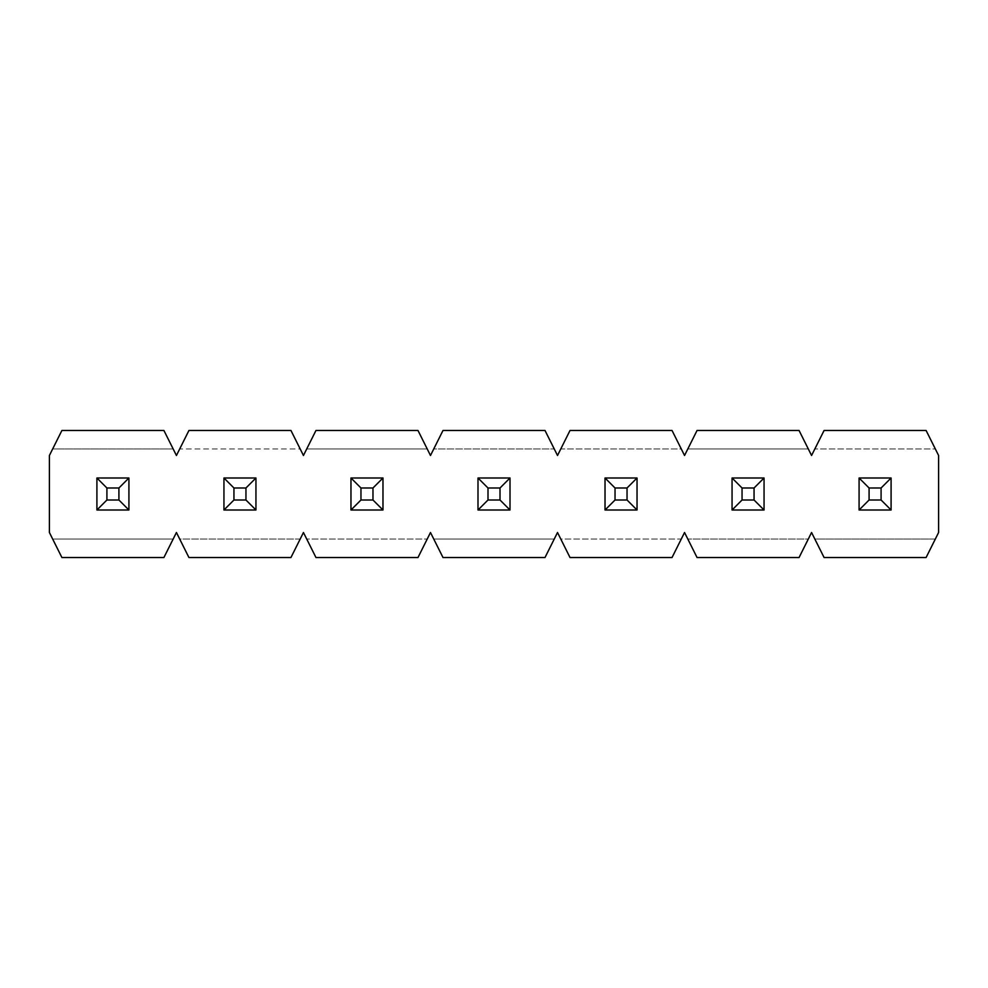 <?xml version="1.0" encoding="UTF-8"?>
<svg xmlns="http://www.w3.org/2000/svg" width="988" height="988" viewBox="0 0 988 988"><rect width="100%" height="100%" fill="white"/><g stroke="black" fill="none" stroke-linecap="round" stroke-linejoin="round"><path stroke-width="0.74" stroke-dasharray="4.94 3.71" d="M732.059 477.994L764.057 477.994L764.057 510.006L732.059 510.006L732.059 477.994L732.059 510.006L764.057 510.006L764.057 477.994L732.059 477.994L732.059 510.006L764.057 510.006L764.057 477.994L732.059 477.994L742.05 487.998L754.054 487.998L754.054 500.002L742.05 500.002L742.05 487.998M477.994 477.994L510.006 477.994L510.006 510.006L477.994 510.006L477.994 477.994L477.994 510.006L510.006 510.006L510.006 477.994L477.994 477.994L477.994 510.006L510.006 510.006L510.006 477.994L477.994 477.994L487.998 487.998L500.002 487.998L500.002 500.002L487.998 500.002L487.998 487.998M223.943 477.994L255.941 477.994L255.941 510.006L223.943 510.006L223.943 477.994L223.943 510.006L255.941 510.006L255.941 477.994L223.943 477.994L223.943 510.006L255.941 510.006L255.941 477.994L223.943 477.994L233.946 487.998L245.95 487.998L245.95 500.002L233.946 500.002L233.946 487.998M96.91 477.994L128.922 477.994L128.922 510.006L96.91 510.006L96.91 477.994L128.922 477.994L128.922 510.006L96.91 510.006L96.91 477.994L96.91 510.006L128.922 510.006L128.922 477.994L96.91 477.994L106.914 487.998L118.918 487.998L118.918 500.002L106.914 500.002L106.914 487.998M350.962 477.994L382.974 477.994L382.974 510.006L350.962 510.006L350.962 477.994L350.962 510.006L382.974 510.006L382.974 477.994L350.962 477.994L350.962 510.006L382.974 510.006L382.974 477.994L350.962 477.994L360.966 487.998L372.97 487.998L372.97 500.002L360.966 500.002L360.966 487.998M605.027 477.994L637.038 477.994L637.038 510.006L605.027 510.006L605.027 477.994L605.027 510.006L637.038 510.006L637.038 477.994L605.027 477.994L605.027 510.006L637.038 510.006L637.038 477.994L605.027 477.994L615.03 487.998L627.034 487.998L627.034 500.002L615.03 500.002L615.03 487.998M859.078 477.994L891.09 477.994L891.09 510.006L859.078 510.006L859.078 477.994L859.078 510.006L891.09 510.006L891.09 477.994L859.078 477.994L859.078 510.006L891.09 510.006L891.09 477.994L859.078 477.994L869.082 487.998L881.086 487.998L881.086 500.002L869.082 500.002L869.082 487.998M52.648 539.016L173.172 539.016L176.432 532.507L179.68 539.016L300.204 539.016L303.452 532.507L306.712 539.016L427.236 539.016L430.484 532.507L433.732 539.016L554.268 539.016L557.516 532.507L560.764 539.016L681.288 539.016L684.548 532.507L687.796 539.016L808.32 539.016L811.568 532.507L814.828 539.016L935.352 539.016L938.6 532.507L938.6 455.493L935.352 448.984L814.828 448.984L811.568 455.493L808.32 448.984L687.796 448.984L684.548 455.493L681.288 448.984L560.764 448.984L557.516 455.493L554.268 448.984L433.732 448.984L430.484 455.493L427.236 448.984L306.712 448.984L303.452 455.493L300.204 448.984L179.68 448.984L176.432 455.493L173.172 448.984L52.648 448.984L49.4 455.493L49.4 532.507L52.648 539.016L173.172 539.016L163.922 557.516L61.898 557.516L52.648 539.016M188.93 557.516L179.68 539.016L300.204 539.016L290.954 557.516L188.93 557.516M315.962 557.516L306.712 539.016L427.236 539.016L417.986 557.516L315.962 557.516M442.995 557.516L433.732 539.016L554.268 539.016L545.006 557.516L442.995 557.516M570.014 557.516L560.764 539.016L681.288 539.016L672.038 557.516L570.014 557.516M697.046 557.516L687.796 539.016L808.32 539.016L799.07 557.516L697.046 557.516M824.078 557.516L814.828 539.016L935.352 539.016L926.102 557.516L824.078 557.516M926.102 430.484L935.352 448.984L814.828 448.984L824.078 430.484L926.102 430.484M799.07 430.484L808.32 448.984L687.796 448.984L697.046 430.484L799.07 430.484M672.038 430.484L681.288 448.984L560.764 448.984L570.014 430.484L672.038 430.484M545.006 430.484L554.268 448.984L433.732 448.984L442.995 430.484L545.006 430.484M417.986 430.484L427.236 448.984L306.712 448.984L315.962 430.484L417.986 430.484M290.954 430.484L300.204 448.984L179.68 448.984L188.93 430.484L290.954 430.484M163.922 430.484L173.172 448.984L52.648 448.984L61.898 430.484L163.922 430.484M128.922 477.994L118.918 487.998M128.922 510.006L118.918 500.002M106.914 500.002L96.91 510.006M255.941 477.994L245.95 487.998M255.941 510.006L245.95 500.002M233.946 500.002L223.943 510.006M382.974 477.994L372.97 487.998M382.974 510.006L372.97 500.002M360.966 500.002L350.962 510.006M510.006 477.994L500.002 487.998M510.006 510.006L500.002 500.002M487.998 500.002L477.994 510.006M637.038 477.994L627.034 487.998M637.038 510.006L627.034 500.002M615.03 500.002L605.027 510.006M764.057 477.994L754.054 487.998M764.057 510.006L754.054 500.002M742.05 500.002L732.059 510.006M891.09 477.994L881.086 487.998M891.09 510.006L881.086 500.002M869.082 500.002L859.078 510.006"/><path stroke-width="1.48" d="M938.6 532.507L938.6 455.493L926.102 430.484L824.078 430.484L811.568 455.493L799.07 430.484L697.046 430.484L684.548 455.493L672.038 430.484L570.014 430.484L557.516 455.493L545.006 430.484L442.995 430.484L430.484 455.493L417.986 430.484L315.962 430.484L303.452 455.493L290.954 430.484L188.93 430.484L176.432 455.493L163.922 430.484L61.898 430.484L49.4 455.493L49.4 532.507L61.898 557.516L163.922 557.516L176.432 532.507L188.93 557.516L290.954 557.516L303.452 532.507L315.962 557.516L417.986 557.516L430.484 532.507L442.995 557.516L545.006 557.516L557.516 532.507L570.014 557.516L672.038 557.516L684.548 532.507L697.046 557.516L799.07 557.516L811.568 532.507L824.078 557.516L926.102 557.516L938.6 532.507M96.91 510.006L96.91 477.994L128.922 477.994L128.922 510.006L96.91 510.006L106.914 500.002L118.918 500.002L118.918 487.998L106.914 487.998L106.914 500.002M118.918 500.002L128.922 510.006M96.91 477.994L106.914 487.998M118.918 487.998L128.922 477.994M223.943 510.006L223.943 477.994L255.941 477.994L255.941 510.006L223.943 510.006L233.946 500.002L245.95 500.002L245.95 487.998L233.946 487.998L233.946 500.002M245.95 500.002L255.941 510.006M223.943 477.994L233.946 487.998M245.95 487.998L255.941 477.994M350.962 510.006L350.962 477.994L382.974 477.994L382.974 510.006L350.962 510.006L360.966 500.002L372.97 500.002L372.97 487.998L360.966 487.998L360.966 500.002M372.97 500.002L382.974 510.006M350.962 477.994L360.966 487.998M372.97 487.998L382.974 477.994M477.994 510.006L477.994 477.994L510.006 477.994L510.006 510.006L477.994 510.006L487.998 500.002L500.002 500.002L500.002 487.998L487.998 487.998L487.998 500.002M500.002 500.002L510.006 510.006M477.994 477.994L487.998 487.998M500.002 487.998L510.006 477.994M605.027 510.006L605.027 477.994L637.038 477.994L637.038 510.006L605.027 510.006L615.03 500.002L627.034 500.002L627.034 487.998L615.03 487.998L615.03 500.002M627.034 500.002L637.038 510.006M605.027 477.994L615.03 487.998M627.034 487.998L637.038 477.994M732.059 510.006L732.059 477.994L764.057 477.994L764.057 510.006L732.059 510.006L742.05 500.002L754.054 500.002L754.054 487.998L742.05 487.998L742.05 500.002M754.054 500.002L764.057 510.006M732.059 477.994L742.05 487.998M754.054 487.998L764.057 477.994M859.078 510.006L859.078 477.994L891.09 477.994L891.09 510.006L859.078 510.006L869.082 500.002L881.086 500.002L881.086 487.998L869.082 487.998L869.082 500.002M881.086 500.002L891.09 510.006M859.078 477.994L869.082 487.998M881.086 487.998L891.09 477.994"/></g></svg>
